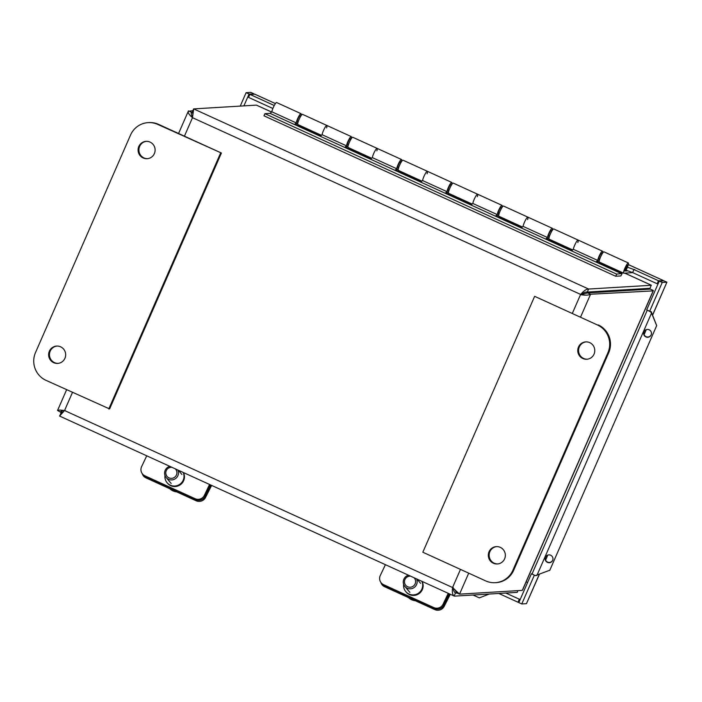 <?xml version="1.0" encoding="UTF-8"?>
<svg xmlns="http://www.w3.org/2000/svg" width="702" height="702" viewBox="0 0 702 702"><rect width="100%" height="100%" fill="white"/><g stroke="black" fill="none" stroke-linecap="round" stroke-linejoin="round"><path stroke-width="1.05" d="M57.037 346.051A8.696 8.521 -93.4 0 0 54.502 362.627A8.696 8.521 -93.4 0 0 58.082 363.39M53.685 362.68A8.696 8.521 86.6 0 1 56.625 346.068A8.696 8.521 86.6 0 1 65.655 354.229A8.696 8.521 86.6 0 1 53.685 362.68M146.481 141.33A8.696 8.521 -93.4 0 0 143.945 157.906A8.696 8.521 -93.4 0 0 147.525 158.661M143.12 157.959A8.696 8.521 86.6 0 1 146.069 141.348A8.696 8.521 86.6 0 1 155.098 149.508A8.696 8.521 86.6 0 1 143.12 157.959M221.402 153.027L158.591 124.386A21.034 20.621 -93.4 0 0 148.947 122.578L148.122 122.631A21.034 20.621 86.6 0 1 157.774 124.43L221.402 153.027L109.6 408.933L45.972 380.335A21.034 20.621 86.6 0 1 35.512 352.544L130.546 135.03A21.034 20.621 86.6 0 1 148.122 122.631M220.577 153.08L108.775 408.985M493.357 563.223A8.696 8.521 86.6 0 1 496.296 546.612A8.696 8.521 86.6 0 1 505.335 554.782A8.696 8.521 86.6 0 1 493.357 563.223M496.709 546.595A8.696 8.521 -93.4 0 0 494.182 563.171A8.696 8.521 -93.4 0 0 497.753 563.934M582.8 358.503A8.696 8.521 86.6 0 1 585.74 341.892A8.696 8.521 86.6 0 1 594.769 350.052A8.696 8.521 86.6 0 1 582.8 358.503M586.152 341.874A8.696 8.521 -93.4 0 0 583.625 358.45A8.696 8.521 -93.4 0 0 587.197 359.205M534.634 296.323L597.446 324.973A21.034 20.621 86.6 0 1 607.906 352.764L512.872 570.278A21.034 20.621 86.6 0 1 485.644 580.879L422.832 552.228L534.634 296.323L597.446 324.973M495.287 582.678L496.112 582.634A21.034 20.621 -93.4 0 0 513.697 570.235L608.722 352.711A21.034 20.621 -93.4 0 0 598.271 324.929M209.547 484.459L204.422 495.279A7.011 6.88 140 0 1 195.156 498.727L144.902 475.807A7.011 6.88 140 0 1 142.524 473.999L143.252 474.868A7.011 6.88 -40 0 0 145.63 476.676A7.011 6.722 167.6 0 1 143.068 474.64M142.524 473.999A7.011 6.88 140 0 1 141.611 466.628L146.736 455.809M183.424 472.551A9.644 9.468 140 0 1 167.497 483.213L167.067 482.695A9.644 9.468 140 0 1 164.961 475.421M211.618 485.407L205.502 497.516L205.247 496.358A7.011 6.722 167.6 0 1 195.876 499.596L145.63 476.676L144.902 475.807M195.156 498.727L195.876 499.596A7.011 6.88 -40 0 0 205.151 496.138L210.486 484.889M183.187 472.437A9.644 9.468 140 0 1 167.067 482.695M448.227 593.33L443.102 604.141A7.011 6.88 140 0 1 433.836 607.59L383.582 584.678A7.011 6.88 140 0 1 381.212 582.871L381.932 583.731A7.011 6.88 -40 0 0 384.31 585.538A7.011 6.722 167.6 0 1 381.748 583.511M381.212 582.871A7.011 6.88 140 0 1 380.291 575.491L385.416 564.68M422.104 581.414A9.644 9.468 140 0 1 406.177 592.084L405.747 591.567A9.644 9.468 140 0 1 403.641 584.283M450.298 594.278L444.182 606.379L443.927 605.221A7.011 6.722 167.6 0 1 434.564 608.458L384.31 585.538L383.582 584.678M433.836 607.59L434.564 608.458A7.011 6.88 -40 0 0 443.831 605.01L449.166 593.752M421.867 581.309A9.644 9.468 140 0 1 405.747 591.567M142.216 473.596A7.011 6.722 -12.4 0 0 145.884 477.834L145.63 476.676L195.876 499.596L196.13 500.754L145.884 477.834M196.13 500.754A7.011 6.722 -12.4 0 0 205.502 497.516M205.247 496.358L210.942 485.1M380.896 582.467A7.011 6.722 -12.4 0 0 384.564 586.697L384.31 585.538L434.564 608.458L434.819 609.617L384.564 586.697M434.819 609.617A7.011 6.722 -12.4 0 0 444.182 606.379M443.927 605.221L449.622 593.962M169.823 488.75A11.486 11.267 -40 0 0 176.544 491.839M175.333 468.857A5.607 5.502 140 0 1 171.446 478.352A5.607 5.502 140 0 1 165.795 472.7A5.607 5.502 140 0 1 171.876 467.278M169.805 466.33A7.011 6.88 -40 0 0 166.163 477.527A7.011 6.88 -40 0 0 177.852 470.007M408.503 597.613A11.486 11.267 -40 0 0 415.294 600.719M414.013 577.72A5.607 5.502 140 0 1 407.072 586.424A5.607 5.502 140 0 1 410.556 576.149M408.485 575.201A7.011 6.88 -40 0 0 406.502 587.82A7.011 6.88 -40 0 0 416.532 578.869M624.841 273.131L651.254 285.179L650.052 288.285L587.293 292.067C585.494 291.813 583.45 292.673 581.151 294.629L587.6 292.883L590.566 294.235L653.272 290.882L522.674 589.82L522.297 590.373L459.538 594.146L452.562 587.521C451.921 592.356 452.553 595.226 454.448 596.13L517.216 592.356L517.962 590.636M522.297 590.373L653.325 290.461L650.359 289.11L587.6 292.883M192.962 114.4L192.339 111.916L193.664 108.898L256.423 105.124L271.595 112.004M453.211 587.486C453.334 590.496 454.185 592.365 455.765 593.111L457.081 593.032M455.493 593.006L454.115 596.016L59.573 416.058L64.549 410.538L59.863 410.047L57.564 410.468L60.512 412.144L63.32 411.977M63.364 411.942L60.82 412.969L61.916 412.899M192.91 110.618L188.25 111.337M192.594 116.883L191.488 114.979L191.277 112.662L192.55 112.171M624.771 273.131L651.377 285.266L588.609 289.04C586.346 288.996 583.643 290.874 580.51 294.673C585.354 295.419 588.706 295.279 590.566 294.235L580.659 316.9M454.65 589.347L456.572 592.795L459.538 594.146L468.708 573.157M581.107 294.638L192.497 117.69L193.664 108.898L588.609 289.04L587.293 292.067M61.083 413.083L59.573 416.058M191.155 113.127L191.541 112.232L188.575 110.881C187.557 112.302 188.864 114.575 192.497 117.69L184.424 136.162M65.198 410.503C62.294 410.565 60.732 411.109 60.512 412.144L60.591 411.793M549.166 239.154A5.607 0.974 114.5 0 1 549.078 239.145A5.607 0.974 114.5 0 1 550.517 233.634A5.607 0.974 114.5 0 1 553.729 228.94L578.106 240.049A5.607 0.974 114.5 0 0 575.552 243.383A5.607 0.974 114.5 0 0 573.323 249.298A5.607 0.974 -65.5 0 1 575.552 243.383A5.607 0.974 -65.5 0 1 578.106 240.049A5.607 0.974 -65.5 0 1 577.851 242.515M632.774 272.648L623.788 273.192A5.607 0.974 -65.5 0 1 623.701 273.175A5.607 0.974 -65.5 0 1 625.14 267.673A5.607 0.974 -65.5 0 1 628.351 262.969L603.983 251.851A5.607 0.974 114.5 0 0 600.763 256.555A5.607 0.974 114.5 0 0 599.324 262.057A5.607 0.974 114.5 0 0 599.42 262.074M599.192 261.179L598.569 260.898M498.92 216.234A5.607 0.974 114.5 0 1 498.832 216.225A5.607 0.974 114.5 0 1 500.272 210.714A5.607 0.974 114.5 0 1 503.483 206.019L527.851 217.129A5.607 0.974 114.5 0 0 525.307 220.463A5.607 0.974 114.5 0 0 523.078 226.377A5.607 0.974 -65.5 0 1 525.307 220.463A5.607 0.974 -65.5 0 1 527.851 217.129A5.607 0.974 -65.5 0 1 527.606 219.594M548.946 238.259L548.323 237.978M448.675 193.313A5.607 0.974 114.5 0 1 448.578 193.304A5.607 0.974 114.5 0 1 450.017 187.794A5.607 0.974 114.5 0 1 453.238 183.099L477.606 194.217A5.607 0.974 114.5 0 0 475.052 197.543A5.607 0.974 114.5 0 0 472.832 203.457A5.607 0.974 -65.5 0 1 475.052 197.543A5.607 0.974 -65.5 0 1 477.606 194.217A5.607 0.974 -65.5 0 1 477.351 196.674M498.701 215.338L498.069 215.058M398.42 170.402A5.607 0.974 114.5 0 1 398.332 170.384A5.607 0.974 114.5 0 1 399.771 164.873A5.607 0.974 114.5 0 1 402.983 160.179L427.36 171.297A5.607 0.974 114.5 0 0 424.807 174.623A5.607 0.974 114.5 0 0 422.578 180.546A5.607 0.974 -65.5 0 1 424.807 174.623A5.607 0.974 -65.5 0 1 427.36 171.297A5.607 0.974 -65.5 0 1 427.106 173.754M448.446 192.418L447.823 192.137M348.174 147.481A5.607 0.974 114.5 0 1 348.087 147.464A5.607 0.974 114.5 0 1 349.526 141.953A5.607 0.974 114.5 0 1 352.737 137.259L377.106 148.376A5.607 0.974 114.5 0 0 374.561 151.711A5.607 0.974 114.5 0 0 372.332 157.625A5.607 0.974 -65.5 0 1 374.561 151.711A5.607 0.974 -65.5 0 1 377.106 148.376A5.607 0.974 -65.5 0 1 376.86 150.833M398.201 169.507L397.578 169.217M297.929 124.561A5.607 0.974 114.5 0 1 297.832 124.544A5.607 0.974 114.5 0 1 299.28 119.033A5.607 0.974 114.5 0 1 302.492 114.338L326.86 125.456A5.607 0.974 114.5 0 0 324.306 128.791A5.607 0.974 114.5 0 0 322.086 134.705A5.607 0.974 -65.5 0 1 324.306 128.791A5.607 0.974 -65.5 0 1 326.86 125.456A5.607 0.974 -65.5 0 1 326.605 127.913M347.955 146.586L347.323 146.297M297.701 123.666L297.078 123.376M628.351 262.969A5.607 0.974 -65.5 0 1 627.948 265.882A5.607 0.974 -65.5 0 1 625.614 270.998L627.895 270.858M627.325 265.093A3.264 0.57 -65.5 0 1 627.377 265.102A3.264 0.57 -65.5 0 1 626.544 268.313A3.264 0.57 -65.5 0 1 624.666 271.042A3.264 0.57 -65.5 0 1 625.447 267.971A3.264 0.57 -65.5 0 1 627.325 265.093M625.579 267.866A2.808 0.491 -65.5 0 1 627.184 265.523A2.808 0.491 -65.5 0 1 626.465 268.278A2.808 0.491 -65.5 0 1 624.859 270.621A2.808 0.491 -65.5 0 1 625.579 267.866M622.165 273.49L616.654 274.122L615.715 276.255L620.875 275.947L622.165 273.49L596.288 261.688L597.7 260.416A5.607 0.974 -65.5 0 1 599.92 254.501A5.607 0.974 -65.5 0 1 602.474 251.167A5.607 0.974 -65.5 0 1 602.123 253.922M599.675 259.301A5.607 0.974 -65.5 0 1 598.315 261.162L597.244 262.127M601.57 253.843A3.264 0.57 114.5 0 0 601.5 253.299A3.264 0.57 114.5 0 0 601.447 253.29A3.264 0.57 114.5 0 0 599.569 256.169A3.264 0.57 114.5 0 0 598.788 259.24A3.264 0.57 114.5 0 0 599.245 258.941M597.7 260.416L573.323 249.298L571.911 250.57L546.033 238.768L547.446 237.495A5.607 0.974 -65.5 0 1 549.675 231.581A5.607 0.974 -65.5 0 1 552.228 228.247A5.607 0.974 -65.5 0 1 551.877 231.002M549.429 236.381A5.607 0.974 -65.5 0 1 548.069 238.241L546.99 239.207M551.324 230.923A3.264 0.57 114.5 0 0 551.254 230.379A3.264 0.57 114.5 0 0 551.202 230.37A3.264 0.57 114.5 0 0 549.324 233.248A3.264 0.57 114.5 0 0 548.543 236.32A3.264 0.57 114.5 0 0 548.999 236.021M547.446 237.495L523.078 226.377L521.665 227.65L495.787 215.847L497.2 214.575A5.607 0.974 -65.5 0 1 499.429 208.661A5.607 0.974 -65.5 0 1 501.974 205.326A5.607 0.974 -65.5 0 1 501.632 208.09M499.175 213.461A5.607 0.974 -65.5 0 1 497.815 215.321L496.744 216.286M501.079 208.003A3.264 0.57 114.5 0 0 501 207.459A3.264 0.57 114.5 0 0 500.947 207.45A3.264 0.57 114.5 0 0 499.069 210.337A3.264 0.57 114.5 0 0 498.297 213.399A3.264 0.57 114.5 0 0 498.753 213.101M497.2 214.575L472.832 203.457L471.419 204.73L445.542 192.927L446.955 191.655A5.607 0.974 -65.5 0 1 449.175 185.74A5.607 0.974 -65.5 0 1 451.728 182.406A5.607 0.974 -65.5 0 1 451.377 185.17M448.929 190.54A5.607 0.974 -65.5 0 1 447.569 192.401L446.498 193.366M450.824 185.082A3.264 0.57 114.5 0 0 450.754 184.538A3.264 0.57 114.5 0 0 450.702 184.529A3.264 0.57 114.5 0 0 448.824 187.416A3.264 0.57 114.5 0 0 448.043 190.479A3.264 0.57 114.5 0 0 448.499 190.181M446.955 191.655L422.578 180.546L421.165 181.818L395.287 170.007L396.7 168.734A5.607 0.974 -65.5 0 1 398.929 162.82A5.607 0.974 -65.5 0 1 401.483 159.486A5.607 0.974 -65.5 0 1 401.132 162.25M398.683 167.629A5.607 0.974 -65.5 0 1 397.323 169.48L396.244 170.446M400.579 162.162A3.264 0.57 114.5 0 0 400.509 161.627A3.264 0.57 114.5 0 0 400.456 161.618A3.264 0.57 114.5 0 0 398.578 164.496A3.264 0.57 114.5 0 0 397.797 167.559A3.264 0.57 114.5 0 0 398.253 167.26M396.7 168.734L372.332 157.625L370.919 158.898L345.042 147.095L346.455 145.823A5.607 0.974 -65.5 0 1 348.683 139.9A5.607 0.974 -65.5 0 1 351.228 136.574A5.607 0.974 -65.5 0 1 350.886 139.329M348.429 144.709A5.607 0.974 -65.5 0 1 347.069 146.56L345.998 147.525M350.333 139.242A3.264 0.57 114.5 0 0 350.254 138.706A3.264 0.57 114.5 0 0 350.201 138.698A3.264 0.57 114.5 0 0 348.324 141.576A3.264 0.57 114.5 0 0 347.551 144.638A3.264 0.57 114.5 0 0 348.008 144.349M298.183 121.788A5.607 0.974 -65.5 0 1 296.823 123.64L295.753 124.605M346.455 145.823L322.086 134.705L320.674 135.977L294.796 124.175L296.209 122.903L271.832 111.785L270.068 113.373L264.917 113.68L263.978 115.821L615.715 276.255M621.805 273.806L270.068 113.373M296.209 122.903A5.607 0.974 -65.5 0 1 298.429 116.988A5.607 0.974 -65.5 0 1 300.982 113.654A5.607 0.974 -65.5 0 1 300.632 116.409M300.087 116.321A3.264 0.57 114.5 0 0 300.008 115.786A3.264 0.57 114.5 0 0 299.956 115.777A3.264 0.57 114.5 0 0 298.078 118.656A3.264 0.57 114.5 0 0 297.297 121.727A3.264 0.57 114.5 0 0 297.753 121.428M300.982 113.654L276.614 102.536A5.607 0.974 114.5 0 0 274.061 105.87A5.607 0.974 114.5 0 0 271.832 111.785M616.654 274.122L264.917 113.68M597.7 292.278L596.086 291.532M527.579 582.537L526.14 581.879L527.579 582.537M533.511 574.736L531.405 573.78L518.822 602.597L521.779 603.948L534.354 575.166M531.405 573.78L532.134 573.736L647.27 310.196M651.526 311.907L651.526 313.101L650.57 311.802L651.526 311.907L646.682 309.933L659.266 281.116L662.232 282.467L666.9 282.186L652.588 315.224M652.535 315.075L666.9 282.186L663.934 280.835L659.266 281.116M521.779 603.948L526.447 603.667L539.303 574.543M253.659 94.156L249.078 94.015L246.112 92.664L240.242 106.099M246.112 92.664L250.781 92.383L253.747 93.735L253.562 94.165M520.322 599.148L519.331 599.21L518.015 602.228L519.006 602.167M505.809 593.041L519.331 599.21M498.797 593.462L518.015 602.228M249.078 94.015L243.892 105.879M662.942 280.888L658.467 280.747L657.142 283.766L658.134 283.705M658.467 280.747L633.941 269.559L632.625 272.578L657.142 283.766M274.254 105.502L249.886 94.384L254.852 94.208L275.412 103.58L254.545 94.103M634.748 269.507L633.941 269.559L634.748 269.515M662.486 280.826L663.136 280.467L628.334 264.593M627.456 267.208L633.932 269.559L632.616 272.578M632.607 272.578L626.061 270.191M272.859 108.485L248.561 97.402L249.886 94.384M537.012 575.21L535.959 575.57M532.125 573.762A5.063 0.456 -156.4 0 0 535.31 575.631L549.824 570.217L656.686 325.614L651.526 313.101L536.89 575.482M645.98 336.942A3.922 3.914 24.2 0 1 643.962 331.756A3.922 3.914 24.2 0 1 649.148 329.791A3.922 3.914 24.2 0 1 651.131 334.968A3.922 3.914 24.2 0 1 645.98 336.942M644.032 331.616A3.922 3.914 -155.8 0 0 646.103 336.67A3.922 3.914 -155.8 0 0 651.184 334.828M547.49 562.381A3.922 3.914 24.2 0 1 545.472 557.195A3.922 3.914 24.2 0 1 550.658 555.229A3.922 3.914 24.2 0 1 552.641 560.407A3.922 3.914 24.2 0 1 547.49 562.381M545.533 557.055A3.922 3.914 -155.8 0 0 547.613 562.109A3.922 3.914 -155.8 0 0 552.693 560.266M651.649 312.829L656.686 325.614M473.051 595.006L479.343 597.876L489.215 594.041M648.508 310.767A5.063 0.456 23.6 0 0 650.57 311.802M656.563 325.886L549.701 570.489M649.648 311.284L662.232 282.467M157.774 124.43L158.591 124.386M608.722 352.711L607.906 352.764M513.697 570.235L512.872 570.278M205.151 496.138L204.422 495.279M443.831 605.01L443.102 604.141M599.166 261.451L598.385 261.1M548.92 238.531L548.13 238.18M498.666 215.619L497.885 215.26L498.674 215.584M448.42 192.699L447.639 192.339M398.174 169.779L397.385 169.419M347.92 146.858L347.139 146.499M297.674 123.938L296.893 123.578M271.56 112.03L256.423 105.124M455.256 592.874L455.765 593.111M60.793 411.504L60.512 412.144M72.464 392.427L64.549 410.538L452.562 587.521L460.477 569.401M572.437 313.145L580.51 294.673M526.447 603.667L539.145 574.605M545.533 559.977L547.648 555.142M644.032 334.529L646.138 329.703M181.915 474.482L178.343 470.226M171.183 483.494L166.163 477.527M420.595 583.344L417.023 579.097M409.863 592.365L404.843 586.389M599.166 261.416L598.402 261.074M548.92 238.496L548.157 238.153M448.42 192.664L447.657 192.313M398.174 169.744L397.411 169.393M347.929 146.823L347.165 146.472M297.674 123.903L296.911 123.552M188.241 111.337L178.562 133.494M66.611 389.75L57.555 410.468M297.832 124.544L321.419 135.302M348.087 147.464L371.665 158.222M398.332 170.384L421.92 181.142M448.578 193.304L472.165 204.063M498.832 216.225L522.411 226.983M599.324 262.057L623.701 273.175M549.078 239.145L572.665 249.894M297.227 121.183L298.227 121.639M347.472 144.103L348.482 144.559M397.727 167.023L398.727 167.48M447.973 189.944L448.973 190.4M498.218 212.864L499.227 213.32M548.473 235.784L549.473 236.241M598.718 258.705L599.719 259.161M299.552 116.084L300.561 116.541M349.807 139.005L350.807 139.461M400.052 161.916L401.053 162.381M450.298 184.837L451.307 185.302M500.552 207.757L501.553 208.213M550.798 230.677L551.798 231.133M601.044 253.597L602.053 254.054M351.228 136.574L326.86 125.456M401.483 159.486L377.106 148.376M451.728 182.406L427.36 171.297M501.974 205.326L477.606 194.217M552.228 228.247L527.851 217.129M602.474 251.167L578.106 240.049M628.343 264.566L663.074 280.405M646.288 329.65L644.094 334.678M547.797 555.089L545.603 560.126"/></g></svg>
